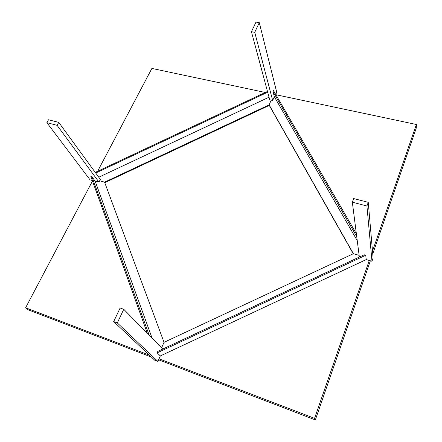 <?xml version="1.0" encoding="UTF-8"?>
<svg xmlns="http://www.w3.org/2000/svg" width="442" height="442" viewBox="0 0 442 442"><rect width="100%" height="100%" fill="white"/><g stroke="black" fill="none" stroke-linecap="round" stroke-linejoin="round"><path stroke-width="0.66" d="M160.324 355.937L157.905 361.423L154.711 360.191L113.682 321.583L117.318 322.931L123.76 309.295L120.141 307.991L113.682 321.583L120.141 307.991L123.76 309.295L117.318 322.931L113.682 321.583L154.711 360.191L157.905 361.423L117.318 322.931L157.905 361.423L160.324 355.937L157.159 352.838L157.811 351.373L364.208 254.78L365.749 255.222L366.219 259.592L371.982 261.255L366.219 259.592L160.324 355.937L366.219 259.592L365.749 255.222L364.208 254.78L157.811 351.373L157.159 352.838L365.749 255.222L157.159 352.838L160.324 355.937M162.767 349.053L123.76 309.295L162.767 349.053M373.103 258.006L371.982 261.255L366.932 206L368.247 202.325L353.672 198.563L352.335 202.198L366.932 206L352.335 202.198L359.352 257.051L352.335 202.198L353.672 198.563L368.247 202.325L366.932 206L371.982 261.255L373.103 258.006L368.247 202.325L373.103 258.006M92.295 180.513L90.08 179.877L46.863 122.666L57.101 125.329L58.764 122.401L48.537 119.76L46.863 122.666L48.537 119.76L58.764 122.401L57.101 125.329L98.975 182.082L57.101 125.329L46.863 122.666L90.08 179.877L92.295 180.513M100.367 179.419L58.764 122.401L100.367 179.419L99.671 180.75L100.367 179.419M276.72 92.168L275.714 94.433L276.72 92.168L259.294 22.675L255.995 22.1L251.426 31.719L254.736 32.316L259.294 22.675L254.736 32.316L251.426 31.719L269.731 99.831L251.426 31.719L255.995 22.1L259.294 22.675L276.72 92.168M272.67 100.467L254.736 32.316L272.67 100.467L274.322 96.721L273.029 91.698L273.51 90.621L273.029 91.698L274.322 96.721L272.67 100.467L271.2 100.146L272.67 100.467M416.281 128.009L372.744 253.907L416.281 128.009L416.386 124.495L275.874 94.715L416.386 124.495L416.281 128.009M370.368 260.791L315.345 419.9L158.612 359.81L315.345 419.9L314.571 418.353L369.269 260.476L314.571 418.353L159.048 358.832L314.571 418.353L315.345 419.9L370.368 260.791M151.341 357.02L28.432 309.903L25.614 307.765L149.302 355.103L25.614 307.765L92.477 181.027L25.614 307.765L28.432 309.903L151.341 357.02M265.288 92.466L151.882 68.433L97.627 171.269L151.882 68.433L265.288 92.466M372.507 251.144L416.386 124.495L372.507 251.144M269.266 105.389L269.117 104.848L271.2 100.146L269.117 104.848L269.266 105.389L353.241 253.769L269.266 105.389L104.909 182.618L104.577 182.159L99.671 180.75L104.577 182.159L104.909 182.618L269.266 105.389L269.117 104.848L353.39 253.702L269.266 105.389M359.131 255.349L353.39 253.702L359.131 255.349M357.258 240.68L274.322 96.721L357.258 240.68M356.733 236.592L273.029 91.698L356.733 236.592M356.374 233.774L273.51 90.621L356.374 233.774M271.2 100.146L269.117 104.848L104.577 182.159L269.117 104.848L271.2 100.146L269.731 99.831L271.2 100.146M269.023 97.207L98.765 177.22L269.023 97.207M267.681 92.201L95.704 173.026L267.681 92.201M267.476 91.444L95.24 172.391L267.476 91.444M164.032 342.329L161.59 347.848L164.032 342.329L104.577 182.159L164.032 342.329L353.39 253.702L164.032 342.329L161.59 347.848L164.032 342.329M99.671 180.75L104.577 182.159L99.671 180.75L98.975 182.082L99.671 180.75M97.649 181.701L95.069 180.955L97.649 181.701M90.837 176.468L91.964 176.794L95.069 180.955L152.092 338.169L95.069 180.955L91.964 176.794L149.192 335.213L91.964 176.794L90.837 176.468L147.352 333.34L90.837 176.468"/></g></svg>
